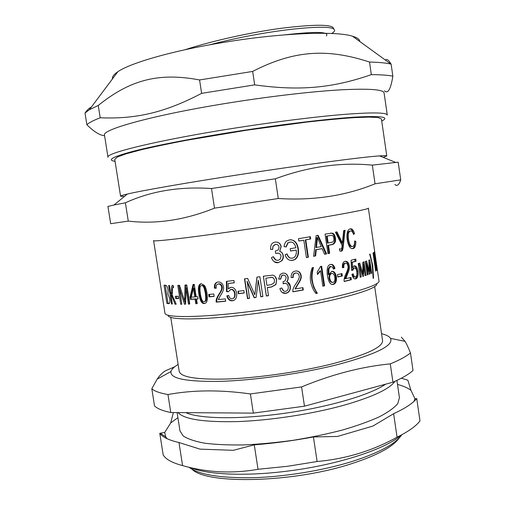 <?xml version="1.0" encoding="UTF-8"?>
<svg xmlns="http://www.w3.org/2000/svg" width="505" height="505" viewBox="0 0 505 505"><rect width="100%" height="100%" fill="white"/><g stroke="black" fill="none" stroke-linecap="round" stroke-linejoin="round"><path stroke-width="0.76" d="M386.779 155.969L381.433 119.003L378.245 117.577L369.06 117.097L353.822 117.652C340.774 118.561 325.201 120.026 307.109 122.046L246.629 130.202L186.478 140.295C168.607 143.717 153.324 146.917 140.617 149.909L125.934 153.873L117.337 157.049L114.749 159.346L120.575 196.237C120.48 195.858 122.74 195.132 127.355 194.046C142.006 190.549 188.624 182.412 242.993 174.092C304.439 164.643 362.981 156.96 379.596 155.893C384.343 155.565 386.735 155.59 386.779 155.969L383.213 157.364M231.568 102.509C271.924 96.108 312.898 91.418 340.982 89.821C369.092 88.425 383.465 89.473 384.09 92.958L387.284 115.083C386.786 112.495 372.551 112.255 344.574 114.364C316.622 116.623 275.755 121.686 235.437 128.005C159.517 139.828 104.781 153.204 108.001 157.333L104.51 135.258C101.038 129.577 155.572 114.458 231.568 102.509M91.367 107.066C89.265 107.988 87.144 109.97 85.017 113.013L86.885 124.754C94.012 131.78 99.908 135.428 104.579 135.706M384.438 90.837C387.947 94.138 390.756 89.246 392.852 76.173L391.123 64.141C388.623 59.95 386.71 58.593 385.403 60.07M252.651 71.432C294.447 49.926 327.764 48.373 369.508 62.039L371.333 74.633C333.489 87.775 300.639 91.304 254.678 84.872L252.651 71.432L199.57 79.96L201.621 93.349C164.005 113.07 135.315 119.161 100.198 117.779L98.248 105.463C129.223 80.554 157.674 71.981 199.57 79.96M201.621 93.349L254.678 84.872M86.885 124.754C88.88 122.759 93.318 120.436 100.198 117.779M85.017 113.013L89.366 109.73L98.248 105.463M369.508 62.039C379.04 62.279 386.186 62.961 390.952 64.097L391.123 64.141M371.333 74.633C380.947 74.696 388.118 75.207 392.852 76.173M112.457 78.913C111.99 76.855 113.783 74.456 117.835 71.729C130.561 62.86 173.373 50.519 223.904 42.351C280.9 32.913 336.166 30.837 352.522 36.215C357.256 37.629 359.699 39.396 359.844 41.524M168.133 315.158C166.814 320.871 210.105 320.189 266.369 312.046C328.446 303.316 380.334 289.144 376.515 283.64M375.916 259.993L376.755 265.699M376.042 260.839L368.36 208.092C371.03 209.19 317.007 218.917 253.441 228.367C195.795 236.996 152.024 242.173 153.583 240.569L164.927 312.986C164.005 318.592 208.268 317.695 265.725 309.369C329.108 300.443 382.241 286.158 378.939 280.635L376.042 260.839M375.897 259.841L375.209 255.075M375.057 260.889L375.669 260.422L374.704 254.072L374.369 254.419L375.303 260.858M376.686 270.295L373.833 252.468L374.382 251.97L375.392 256.635L376.44 270.327M373.157 278.211L373.548 278.167L373.157 278.356L372.273 265.901C371.831 262.366 370.948 258.472 369.628 254.223L370.026 254.066L372.766 265.636L373.548 278.167M359.516 265.428L358.499 265.516L360.179 277.037L361.208 276.961L360.216 277.258L358.203 263.559L359.775 263.124L362.887 273.596L362.855 262.215L364.099 261.836L366.081 275.389L365.229 275.673L363.632 264.753L363.663 276.191L362.824 276.456L359.516 265.428L361.208 276.961M362.622 273.622L362.622 275.78M363.07 262.152L363.455 264.765M358.809 263.395L359.421 265.434M362.767 276.267L363.663 276.191M362.868 264.822L363.632 264.753M365.197 275.465L366.081 275.389M361.997 273.672L362.887 273.596M345.262 261.268C346.96 261.779 348.002 263.313 348.381 265.864C348.854 267.839 348.223 270.756 346.474 274.606L344.909 278.817L351.032 277.46L351.36 279.719L344.183 281.525C343.772 279.802 344.378 277.201 346.001 273.71C347.756 269.91 348.412 267.366 347.97 266.078C347.573 264.027 346.739 263.073 345.464 263.231L345.218 263.313C344.063 263.806 343.615 265.239 343.886 267.612L342.415 267.688C342.169 264.222 342.952 262.139 344.751 261.426L345.231 261.274C347.478 261.173 348.835 262.682 349.29 265.807C349.776 267.783 349.132 270.699 347.358 274.562L345.773 278.779M345.079 263.257L344.347 263.364C343.198 263.85 342.756 265.283 343.028 267.656M350.142 277.687L350.445 279.77L344.151 281.354M346.474 274.606L347.358 274.562M350.445 279.77L351.36 279.719M321.054 266.356L323.951 285.862L322.84 286.089M323.951 285.862L322.859 286.234L320.587 270.914L319.974 270.907L317.462 274.07M320.587 270.914L317.525 274.499L317.178 272.17L320.542 266.457L321.66 266.236L324.582 285.88M296.978 270.939C299.118 271.646 300.38 273.192 300.746 275.585C301.302 277.624 300.204 280.635 297.445 284.612L294.996 288.929L302.962 287.661L303.309 289.99L292.938 291.814C292.445 290.053 293.43 287.383 295.88 283.804C298.619 279.884 299.711 277.264 299.168 275.932C298.695 273.817 297.546 272.845 295.709 273.022L294.781 273.331C293.493 274.026 292.982 275.427 293.235 277.535L291.189 277.611C291.006 274.619 291.846 272.618 293.702 271.608L295.482 271.008C298.745 270.869 300.627 272.416 301.132 275.635C301.693 277.681 300.576 280.698 297.773 284.681L295.292 289.011M296.473 272.99L294.472 273.268C293.197 273.956 292.685 275.358 292.938 277.466L291.183 277.535M302.59 287.724L302.924 289.92L292.919 291.682M297.445 284.612L297.773 284.681M302.924 289.92L303.309 289.99M249.495 298.228L247.753 298.455L244.755 278.81M256.098 297.344L254.35 297.584L247.191 281.38L249.514 298.36L247.488 298.625L244.477 278.848L247.646 278.419L254.81 294.756L256.963 277.119L259.854 276.702L262.859 296.53L260.795 296.826L258.276 280.25L256.079 297.483L254.166 297.742L246.951 281.525M262.84 296.403L260.902 296.675L258.276 280.25M254.81 294.756L257.07 277.106M234.042 300.33L232.111 300.627C229.743 300.418 228.146 298.79 227.326 295.741M234.282 282.68L228.203 283.539L228.222 288.917L230.217 287.496M228.336 291.562L226.985 291.48L226.871 281.342M233.051 298.512C234.667 297.906 235.336 296.208 235.052 293.411C234.56 290.893 233.461 289.542 231.763 289.352L230.261 289.63M228.222 288.917L230.886 287.351L231.751 287.339C234.238 287.673 235.867 289.618 236.63 293.165C237.11 297.451 235.721 299.995 232.47 300.791L231.656 300.822C229.245 300.601 227.635 298.947 226.814 295.854L228.702 295.425C229.39 297.628 230.4 298.758 231.738 298.821L232.136 298.808C234.08 298.455 234.92 296.713 234.655 293.594C234.162 291.069 233.051 289.718 231.334 289.529L230.703 289.542L228.273 291.77L226.499 291.663L226.391 281.399L233.948 280.477L234.301 282.794L228.203 283.539M226.985 291.48L226.499 291.663M214.126 296.258L209.758 296.662L209.405 294.402M209.758 296.662L209.064 296.871L208.698 294.466L213.779 293.986L214.152 296.397L209.064 296.871M204.841 301.315C206.431 301.662 206.848 298.954 206.09 293.19C205.144 287.661 203.957 285.091 202.537 285.483L201.893 285.596M201.545 285.685C199.967 285.357 199.57 288.065 200.346 293.809C201.287 299.364 202.48 301.94 203.906 301.529L204.089 301.529C205.699 301.876 206.122 299.168 205.365 293.392C204.418 287.863 203.225 285.293 201.785 285.685L202.297 285.489M205.308 303.246L204.777 303.278C202.48 303.492 200.756 300.311 199.608 293.714C198.724 287.97 199.26 284.643 201.224 283.728M204.348 303.492L204.026 303.499C201.697 303.713 199.961 300.525 198.812 293.929C197.809 287.433 198.642 284.031 201.299 283.722L204.493 285.495C205.604 287.055 206.444 289.643 207 293.247C207.972 299.8 207.088 303.215 204.348 303.492L205.093 303.271M193.409 288.298L194.255 288.09L195.593 296.751L194.753 296.965L193.409 288.298L191.288 297.174L194.753 296.965M197.19 303.473L196.641 303.505L195.934 298.909L191.225 299.175L190.89 297.022L193.888 284.429M198.067 298.771L196.508 299.042L197.221 303.644L195.801 303.726L195.088 299.13L190.334 299.396L190 297.243L193.08 284.492L194.236 284.397L196.167 296.871L197.758 296.763L198.093 298.935L196.508 299.042M196.641 303.505L195.801 303.726M190.89 297.022L190 297.243M191.225 299.175L190.334 299.396M195.934 298.909L195.088 299.13M178.581 298.379L176.693 298.373L176.365 296.284M176.693 298.373L175.658 298.588L175.298 296.277L178.252 296.271L178.612 298.594L175.658 298.588M169.364 303.41L168.001 303.177L165.204 285.262M168.001 303.177L166.896 303.385L164.037 285.129L165.905 285.344C166.858 285.735 167.584 287.326 168.083 290.11L167.957 293.973L169.648 298.524C170.147 302.097 169.787 303.808 168.556 303.663L166.896 303.385M339.518 249.236L339.966 249.211M344.126 230.45L342.434 246.112C342.112 249.47 341.557 251.143 340.749 251.136L340.604 251.193M336.16 232.016L341.513 243.025L342.39 242.949L343.697 230.539L345.06 230.267L343.312 246.036C342.99 249.394 342.422 251.073 341.607 251.073L339.777 251.017L339.455 248.82L340.995 249.091C341.588 249.142 341.961 247.917 342.119 245.43L335.415 232.161L336.961 231.864L342.39 242.949M330.762 235.412L326.394 236.138L327.429 243.107L332.29 242.179C333.635 241.598 334.146 240.311 333.824 238.322C333.571 235.93 332.429 234.976 330.39 235.475L327.126 236.081L328.155 243.063M326.394 236.138L327.126 236.081M330.548 233.095L331.602 233.19C333.148 233.663 334.159 235.254 334.626 237.969C335.194 241.112 334.386 243.265 332.202 244.426L327.77 245.411L328.938 253.321L327.947 253.516M329.67 253.283L327.96 253.617L325.069 234.093L332.385 233.121C333.95 233.594 334.966 235.185 335.44 237.899C336.008 241.043 335.194 243.195 332.991 244.369L328.496 245.367L329.67 253.283L328.938 253.321M327.77 245.411L328.496 245.367M317.418 237.577L316.793 237.615L315.909 247.532L321.237 246.642L317.418 237.577L316.502 247.513M317.544 235.444L325.889 253.92L326.584 253.889L324.563 254.28L322.114 248.656L321.458 248.681L315.682 249.754L315.038 255.972L313.605 256.237M325.889 253.92L324.519 254.185M315.038 255.972L313.592 256.338L316.149 235.684L318.144 235.336L326.584 253.889M315.682 249.754L316.275 249.735L315.612 255.966M322.114 248.656L316.275 249.735M296.277 250.101L290.526 251.054L290.179 248.706L295.924 247.759C294.756 243.536 292.755 241.649 289.933 242.103L288.039 242.867L286.221 246.964L284.056 246.623L284.498 244.205L285.748 241.914L286.644 241.049L289.586 239.806C294.352 239.616 297.262 242.57 298.316 248.656C299.067 253.725 297.963 257.354 295.002 259.545L292.755 260.321C289.176 260.908 286.613 259.078 285.072 254.836L287.004 253.845C288.412 257.335 290.236 258.762 292.483 258.106L293.885 257.607C295.848 256.3 296.643 253.794 296.277 250.101L290.514 250.979M286.802 253.946C288.191 257.329 289.977 258.699 292.174 258.068M290.798 239.711C294.668 240.418 297.047 243.391 297.925 248.643C298.676 253.712 297.584 257.342 294.649 259.519L292.445 260.277L290.381 260.334M290.728 242.04L287.768 242.836L285.963 246.926M279.909 251.402C281.582 251.938 282.649 253.358 283.103 255.663L282.907 258.648L281.38 261.098L278.186 262.6L274.272 261.748M277.169 242.11C279.309 242.848 280.578 244.369 280.969 246.667L279.688 251.357C281.588 251.743 282.794 253.194 283.318 255.713L283.229 258.295L282.143 260.529L278.331 262.663C275.257 263.143 272.959 261.464 271.425 257.632L273.388 256.666C274.089 259.021 275.616 260.264 277.977 260.41L280.142 259.343L281.083 256.168C280.628 253.901 279.164 252.91 276.69 253.201L275.661 253.358L275.32 251.073L278.318 249.893L279.076 247.16C278.754 245.272 277.573 244.351 275.534 244.401L273.085 246.169L272.599 249.558L270.453 249.306L270.964 245.443C271.671 243.543 273.091 242.425 275.219 242.091C278.571 241.945 280.553 243.486 281.171 246.705L279.688 251.357M276.784 244.42L275.395 244.357L272.984 246.099L272.498 249.502L270.453 249.255M278.697 253.276L275.654 253.283M273.319 256.704L275.9 260.05M309.786 236.794L310.12 239.054L305.298 239.888L307.886 257.266L306.396 257.531M307.886 257.266L306.409 257.626L303.814 240.21L298.79 240.986M305.298 239.888L305.784 239.869L308.385 257.279M310.12 239.054L305.784 239.869M303.814 240.21L298.802 241.049L298.449 238.714L310.322 236.7L310.67 239.029M349.908 231.075L349.163 231.252C347.535 231.909 347.004 234.61 347.566 239.364C348.463 244.565 349.851 246.945 351.739 246.509M350.003 228.904C351.474 229.087 352.648 230.684 353.519 233.708L353.33 233.865M354.617 241.384L354.8 241.441C354.908 245.436 354.15 247.797 352.528 248.511L352.168 248.643M352.711 246.415L353.008 246.314C354.182 245.809 354.712 244.022 354.598 240.973L355.81 241.333C355.911 245.329 355.141 247.69 353.513 248.416L353.058 248.567C350.394 249.218 348.431 246.213 347.162 239.566C346.525 233.626 347.364 230.116 349.694 229.024L350.268 228.834C352.073 228.494 353.494 230.078 354.529 233.594L353.513 234.434C352.755 231.896 351.77 230.753 350.558 231.006L350.129 231.145C348.488 231.808 347.945 234.516 348.507 239.269C349.403 244.47 350.805 246.857 352.711 246.415M353.519 233.708L354.529 233.594M354.8 241.441L355.81 241.333M171.309 295.45L171.012 293.557M172.691 295.589L172.047 295.16M176.081 303.941L175.039 301.308M172.59 288.058L173.164 285.489M171.776 293.392L172.407 292.988M171.53 303.972L168.638 285.458L169.434 285.476L170.703 293.607C171.365 294.024 171.643 292.774 171.53 289.857C171.346 286.676 171.782 285.205 172.83 285.451L173.196 285.495L173.531 287.648L173.114 287.623C172.622 287.263 172.401 288.273 172.445 290.646C172.476 293.241 172.3 294.548 171.934 294.579L176.182 304.199L175.001 304.161L173.057 299.061C172.028 296.309 171.372 295.072 171.107 295.349L172.331 304.029L171.53 303.972L172.3 303.821M172.047 295.141L170.974 295.356M176.043 303.941L175.001 304.161M173.512 287.541L173.114 287.623M172.451 289.674L171.53 289.857M181.8 304.023L178.82 285.35M185.594 303.966L180.317 287.951L179.332 288.166L181.832 304.237L180.733 304.244L177.798 285.388L179.527 285.325L184.672 301.453L184.982 285.047L186.793 284.934L189.76 304.029L188.453 304.079L185.979 288.14L185.588 304.168L184.464 304.193L179.332 288.166M189.728 303.84L189.369 303.852L186.9 287.926L185.979 288.14M184.672 301.453L185.619 301.232L185.903 284.99M181.724 304.023L180.733 304.244M185.417 303.966L184.464 304.193M189.369 303.852L188.453 304.079M216.191 288.027L215.035 287.976C214.795 284.814 215.622 282.857 217.516 282.118M225.666 301.056L216.853 301.94C216.374 300.191 217.182 297.666 219.29 294.371C221.701 290.747 222.655 288.26 222.149 286.909C221.764 285.047 220.855 284.012 219.416 283.81L218.173 284.031M218.267 299.61L225.331 298.884L225.684 301.201L216.235 302.148C215.755 300.399 216.576 297.868 218.709 294.566C221.152 290.937 222.118 288.443 221.613 287.092C221.228 285.23 220.306 284.195 218.854 283.987L218.381 283.999C216.651 284.239 215.932 285.653 216.222 288.241L214.417 288.166C214.158 284.378 215.401 282.327 218.141 282.011L219.101 281.992C221.562 282.535 223.014 284.182 223.469 286.928C223.999 288.986 222.989 291.865 220.445 295.57L218.267 299.61M215.035 287.976L214.417 288.166M216.853 301.94L216.235 302.148M244.224 292.868L238.695 293.563L238.341 291.252M238.695 293.563L238.335 293.733L237.962 291.297L243.871 290.552L244.243 292.995L238.335 293.733M265.845 278.223L266.918 285.319L271.141 284.681L274.291 282.693L274.449 280.471C274.196 278.028 272.725 277.068 270.042 277.592L265.845 278.223L270.042 277.592M273.748 278.602C273.268 277.472 272.018 277.1 270.011 277.485M268.471 295.577L266.387 295.886L263.402 276.184M275.067 276.475L276.544 279.921L275.888 284.429L271.425 286.909L267.29 287.534L268.49 295.709L266.343 296.025L263.339 276.197L272.757 275.168C274.827 275.623 276.121 277.245 276.645 280.022L275.982 284.517L271.45 287.029L267.271 287.661M287.465 282.055L290.091 286.165C290.407 289.1 289.529 291.246 287.459 292.597L285.685 293.235L282.08 292.357M284.889 273.268C286.594 273.994 287.623 275.37 287.976 277.409L287.869 279.574L286.625 281.866C288.595 282.118 289.832 283.576 290.337 286.253C290.653 289.182 289.763 291.328 287.68 292.692L285.868 293.342C282.888 293.657 280.894 292.073 279.877 288.589L281.815 287.951C282.63 290.482 283.867 291.612 285.54 291.341L286.638 290.93C287.919 290.047 288.456 288.62 288.248 286.651C287.711 284.252 286.474 283.141 284.536 283.324L283.179 283.829L283.084 281.645L284.984 280.995L286.183 277.769C285.742 275.844 284.713 274.96 283.097 275.118L281.777 275.749L280.692 279.164L278.64 279.05L280.193 274.436L282.762 273.117C285.66 272.902 287.478 274.354 288.216 277.485L287.995 279.978L286.625 281.866M284.296 275.212L282.914 275.042L281.62 275.654L280.546 279.069L278.646 278.962M286.026 283.469L284.347 283.236L283.166 283.652M281.714 287.983L283.659 290.943M312.936 267.631C311.522 272.782 311.181 277.22 311.92 280.95L313.624 287.238L316.799 293.235L315.941 293.405M317.342 293.285L316.048 293.538C313.485 290.672 311.654 286.594 310.556 281.304C309.918 276.955 310.468 272.441 312.204 267.77L313.504 267.524C312.033 272.763 311.673 277.251 312.418 280.988C313.075 285.281 314.716 289.384 317.342 293.285L316.799 293.235M331.671 273.521L330.731 273.603C329.38 274.19 328.818 275.749 329.045 278.28C329.67 281.19 330.794 282.56 332.41 282.371M331.716 273.514L331.45 273.596C330.081 274.183 329.512 275.749 329.74 278.28C330.371 281.197 331.501 282.56 333.142 282.371L333.313 282.32C334.588 281.777 335.099 280.117 334.84 277.333C334.291 274.543 333.249 273.268 331.716 273.514L330.99 273.527M330.788 264.418C332.372 264.582 333.502 265.965 334.177 268.553L333.363 268.824M331.835 271.324C333.736 271.665 334.998 273.508 335.636 276.854C336.008 280.919 335.143 283.381 333.048 284.239L332.341 284.397M330.63 266.444L329.809 266.539L328.181 269.032L328.244 274.6L328.938 274.6L331.722 271.349C334.02 271.065 335.579 272.896 336.399 276.835C336.772 280.9 335.901 283.368 333.78 284.239L333.42 284.34C330.63 285.186 328.635 282.364 327.442 275.869C326.615 269.051 327.492 265.295 330.074 264.607L330.611 264.45C332.662 264.077 334.102 265.434 334.941 268.527L333.426 269.032L332.454 267.057L330.522 266.52L328.881 269.02L328.938 274.6M334.177 268.553L334.941 268.527M341.178 273.767L341.506 275.995L337.82 276.841M342.34 275.964L337.839 276.993L337.485 274.6L341.986 273.577L342.34 275.964L341.506 275.995M354.03 265.895C355.432 266.312 356.404 268.117 356.959 271.305C357.471 275.206 356.858 277.718 355.116 278.829L354.946 278.893M354.769 259.299L355.072 261.363L351.404 262.303L351.657 267.555L352.597 267.486L354.232 265.832C355.974 265.554 357.212 267.353 357.95 271.229C358.462 275.13 357.843 277.643 356.082 278.766L355.842 278.848C354.055 279.221 352.755 277.725 351.941 274.373L353.191 273.836C353.816 276.166 354.598 277.195 355.539 276.929L355.665 276.892C356.764 276.33 357.149 274.606 356.82 271.722C356.328 268.969 355.463 267.719 354.213 267.972L352.755 270.276L351.562 270.276L351.082 260.226L355.728 259.052L356.057 261.281L352.357 262.234L352.597 267.486M353.715 268.01L353.102 268.092L351.821 270.276M352.326 274.209C352.945 276.311 353.696 277.239 354.579 276.993M351.404 262.303L352.357 262.234M355.072 261.363L356.057 261.281M368.751 271.456L368.776 272.126M368.915 261.981L369.035 262.789M365.551 261.369L366.062 263.332M367.35 274.941L365.374 261.426L366.567 261.034L369.269 271.406L368.846 260.226L369.736 259.886L371.686 273.249L371.08 273.508L369.502 262.733L369.938 273.975L369.325 274.215L366.441 263.294L368.107 274.669L367.35 274.941M367.324 274.745L368.107 274.669M365.658 263.376L366.441 263.294M369.275 274.038L369.938 273.975M368.953 262.796L369.502 262.733M371.049 273.319L371.686 273.249M368.606 271.469L369.269 271.406M375.991 270.907L375.676 271.141L373.031 252.992L373.353 252.797L375.991 270.907L375.651 270.951M285.312 283.236L284.94 283.286M394.853 184.514C397.075 186.522 399.038 184.969 400.73 179.856L398.186 162.174L372.33 165.135L375.045 183.807C345.666 195.807 313.416 200.712 278.293 198.509L275.332 178.795C308.366 166.6 340.698 162.048 372.33 165.135M214.505 208.148C184.918 220.047 156.178 224.365 128.276 221.108L125.391 202.802C150.982 191.079 179.685 186.32 211.5 188.535L214.505 208.148L278.293 198.509M127.355 194.046L113.947 205.011L107.931 206.431L110.671 223.702L128.276 221.108M124.344 196.508L120.575 196.237M113.947 205.011L125.391 202.802M211.5 188.535L275.332 178.795M375.045 183.807L400.73 179.856M385.618 384.191C370.834 394.538 330.302 406.708 286.057 413.084C241.8 419.485 201.501 419.024 186.654 413.021M200.037 449.141L233.342 450.315L254.274 444.836L258.023 469.29C232.325 473.816 207.183 472.592 182.589 465.604L178.966 442.519L200.037 449.141M337.466 436.453L372.905 426.056L393.629 413.702L397.063 437.185C372.526 450.813 345.874 458.925 317.115 461.519L313.422 436.951L337.466 436.453M416.574 398.773L414.908 398.66L413.993 401.406M414.908 398.66L410.956 390.327L407.87 380.196L401.349 378.213M397.498 384.444C403.4 386.003 407.888 387.96 410.956 390.327M173.373 412.553L170.703 422.944L177.893 417.654M170.703 422.944L164.699 432.469L159.769 433.29L163.222 455.169L165.343 457.625C168.739 460.794 174.484 463.451 182.589 465.604M167.155 438.738L165.741 436.888L164.699 432.469M177.097 412.579L179.976 430.916L183.246 435.979C187.828 438.984 194.974 441.389 204.677 443.194C215.78 444.583 228.847 445.158 243.883 444.918C259.753 444.185 276.311 442.62 293.544 440.24C310.714 437.425 326.994 434.029 342.384 430.039C356.833 425.822 369.161 421.41 379.375 416.808C388.137 412.206 394.266 407.794 397.776 403.564L399.442 397.757L396.911 380.41M401.5 434.912C386.344 448.73 339.366 464.48 289.447 470.849C246.427 476.581 207.031 474.757 189.981 467.466M397.063 437.185C408.444 431.541 416.088 426.113 419.983 420.899L416.751 398.571C412.787 403.362 405.079 408.412 393.629 413.702M317.115 461.519L287.408 466.304L258.023 469.29M178.966 442.519C168.866 440.183 162.465 437.103 159.769 433.29M313.422 436.951C293.481 440.669 273.767 443.302 254.274 444.836M188.971 467.226C198.938 474.719 220.363 478.21 253.239 477.698C285.035 476.764 323.011 470.527 351.998 461.519C379.135 452.764 395.737 443.844 401.791 434.755M174.762 366.75L167.559 369.868C163.91 371.251 160.439 374.338 157.162 379.141L151.816 388.724L154.524 405.906C157.219 408.64 162.642 410.849 170.785 412.534L167.957 394.538C192.992 389.904 220.477 389.702 250.404 393.938L253.34 413.122L170.785 412.534M392.953 382.203L304.471 406.184L301.573 386.925C331.993 374.35 361.561 366.668 390.277 363.878L392.953 382.203C402.39 378.068 409.075 374.148 413.014 370.443L410.47 352.9C408.33 347.585 406.525 343.741 405.067 341.367L401.349 337.207M178.12 364.452C173.96 366.965 171.574 369.325 170.961 371.535C169.825 378.681 186.654 381.944 221.455 381.326C255.543 380.215 302.678 373.441 337.605 364.604C376.313 354.188 393.944 345.439 390.498 338.356C389.267 336.418 386.287 334.865 381.553 333.685M151.816 388.724C154.467 391.173 159.845 393.111 167.957 394.538M250.404 393.938L301.573 386.925M390.277 363.878C399.758 359.983 406.493 356.328 410.47 352.9M253.34 413.122L304.471 406.184M178.006 412.585C184.281 419.396 204.361 422.388 238.259 421.561C271.141 420.324 312.437 413.948 343.646 405.3C372.501 397.006 389.614 389.008 394.979 381.3M170.747 317.273L179.199 371.345C180.765 377.361 197.493 379.893 229.384 378.939C260.447 377.607 301.794 371.535 332.845 363.714C366.333 354.845 382.904 347.143 382.563 340.616L374.647 286.436M192.115 469.315C206.791 484.541 292.774 482.843 350.811 463.937C376.9 455.497 393.029 446.856 399.19 437.999M209.758 44.793C268.559 29.208 330.724 23.887 334.039 29.359C335.295 30.464 334.493 31.84 331.633 33.488M184.931 49.761C213.659 40.432 251.433 32.307 280.988 28.318C311.421 24.6 328.742 24.278 332.953 27.358L333.552 28.469M115.064 161.322L114.787 161.278C106.523 160.028 113.063 156.594 134.412 150.97C156.285 145.415 194.463 138.035 236.22 131.496C281.815 124.356 327.568 118.89 354.63 117.147C381.25 115.67 390.277 116.952 381.717 120.992M374.079 254.154L374.704 254.072M375.322 262.688L375.947 262.606M374.243 252.115L374.603 252.071M372.242 265.699L372.766 265.636M348.381 265.864L349.29 265.807M344.587 263.288L345.464 263.231M300.746 275.585L301.132 275.635M295.381 272.965L295.709 273.022M232.906 300.601L232.47 300.791M231.139 289.365L230.703 289.542M235.052 293.411L234.655 293.594M206.09 293.19L205.365 293.392M199.608 293.714L198.812 293.929M169.219 303.537L168.556 303.663M340.787 251.206L341.304 251.168M342.434 246.112L343.312 246.036M329.626 235.538L330.39 235.475M330.983 244.786L331.747 244.736M334.626 237.969L335.44 237.899M331.602 233.19L332.385 233.121M316.597 241.491L317.209 241.466M297.925 248.643L298.316 248.656M347.566 239.364L348.507 239.269M349.586 231.113L350.558 231.006M352.244 248.643L353.058 248.567M172.123 295.128L171.056 295.343M174.086 298.846L173.057 299.061M185.644 298.171L184.697 298.392M218.949 283.816L218.381 283.999M222.149 286.909L221.613 287.092M219.29 294.371L218.709 294.566M311.92 280.95L312.418 280.988M329.045 278.28L329.74 278.28M332.694 284.34L333.42 284.34M335.636 276.854L336.399 276.835M328.181 269.032L328.881 269.02M330.081 266.457L330.807 266.438M355.009 278.905L355.842 278.848M356.959 271.305L357.95 271.229M353.254 268.041L354.213 267.972M284.687 34.858C315.84 31.329 329.727 31.695 326.363 35.943M117.835 71.729L89.366 109.73M352.522 36.215L390.952 64.097M375.31 262.613L375.985 262.518M344.347 263.364L345.218 263.313M232.111 300.627L231.656 300.822M231.763 289.352L231.334 289.529M202.537 285.483L201.785 285.685M204.777 303.278L204.026 303.499M340.749 251.136L341.607 251.073M332.202 244.426L332.991 244.369M294.649 259.519L295.002 259.545M349.163 231.252L350.129 231.145M352.528 248.511L353.513 248.416M172.173 295.135L171.107 295.349M219.416 283.81L218.854 283.987M330.731 273.603L331.45 273.596M333.048 284.239L333.78 284.239M329.809 266.539L330.522 266.52M355.116 278.829L356.082 278.766M353.102 268.092L354.055 268.022M379.596 155.893L395.642 162.402M414.788 399.266L415.123 398.843M165.741 436.888L160.64 433.429M170.961 371.535L157.162 379.141M390.498 338.356L405.067 341.367M332.953 27.358L334.039 29.359"/></g></svg>
